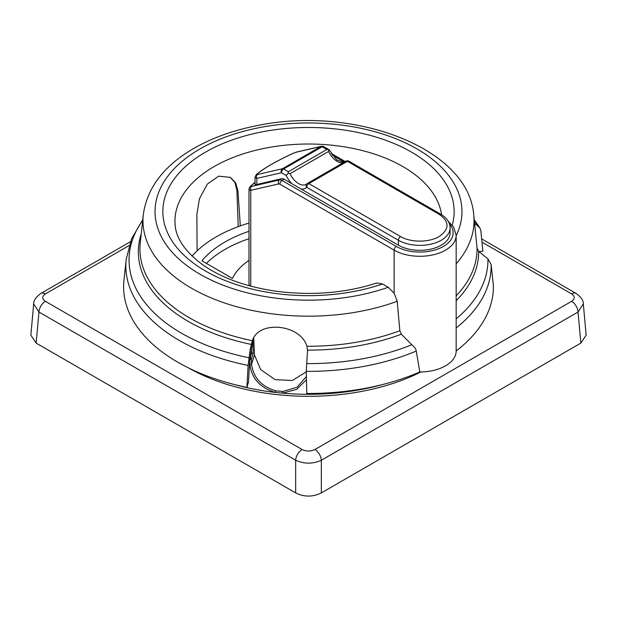 <?xml version="1.0" encoding="UTF-8"?>
<svg xmlns="http://www.w3.org/2000/svg" width="617" height="617" viewBox="0 0 617 617"><rect width="100%" height="100%" fill="white"/><g stroke="black" fill="none" stroke-linecap="round" stroke-linejoin="round"><path stroke-width="0.93" d="M253.741 337.823L254.428 354.929L251.566 364.3C253.394 377.589 261.415 386.435 275.652 390.823L282.578 391.525L282.54 393.16L296.677 389.358L306.448 379.733M254.428 354.929L260.69 369.575L275.143 379.648L292.419 380.488L306.263 371.881M282.578 391.525L296.97 387.291L306.371 376.571M275.652 390.823L275.267 392.42A170.469 98.419 180 0 1 234.63 384.592M382.37 384.592A170.469 98.419 180 0 1 282.54 393.16L275.267 392.42C260.243 387.815 251.805 378.614 249.954 364.832L249.816 359.703L251.428 359.187A1.211 0.972 -163 0 0 250.232 358.107L249.816 359.703A168.703 97.401 0 0 0 249.816 359.703M420.917 371.974A170.963 98.705 180 0 1 188.841 368.11M249.978 358.053A167.492 96.699 0 0 0 250.232 358.107L251.528 352.97A158.7 91.624 180 0 1 250.764 352.793M251.79 353.009L253.178 353.433L251.428 359.187L251.566 364.3L249.954 364.832M251.528 352.97L251.404 348.582M45.373 301.312C41.856 298.844 41.856 296.376 45.373 293.908A9.085 5.244 -120 0 0 40.838 293.453C35.809 297.24 33.426 300.734 33.68 303.934L38.964 312.04A9.085 5.244 -60 0 1 45.373 301.312L302.083 449.523A9.085 5.244 120 0 0 295.674 460.251C304.227 464.092 312.773 464.092 321.326 460.251A9.085 5.244 -120 0 0 314.917 449.523L571.627 301.312A9.085 5.244 60 0 1 578.036 312.04L583.32 303.934C583.628 300.818 581.245 297.332 576.162 293.453A9.085 5.244 120 0 0 576.17 293.453A9.085 5.244 120 0 0 571.627 293.908L481.962 242.142M40.83 293.453A9.085 5.244 -120 0 0 40.822 293.461L130.395 241.748M583.32 303.934L586.15 335.131L580.859 343.091L321.326 492.921C312.773 497.117 304.227 497.117 295.674 492.921L36.141 343.091L30.85 335.131L33.68 303.934M248.99 238.725A118.086 68.178 0 0 0 206.379 263.374M229.994 177.195L234.915 182.493L236.866 190.175L237.931 190.784L240.314 225.884A130.596 75.397 0 0 0 216.158 236.882A130.596 75.397 0 0 0 197.124 250.826A130.596 75.397 0 0 0 192.057 256.055M238.247 226.632L236.866 190.175M419.768 371.982L416.259 351.05C416.082 349.199 414.585 347.093 411.77 344.741L401.343 334.213L399.839 330.735A168.564 97.316 180 0 1 306.927 346.253L307.544 350.124L306.256 371.349L306.765 393.476A184.892 106.749 180 0 0 419.768 371.982A36.334 20.978 180 0 0 456.164 351.011A36.334 20.978 180 0 0 456.164 350.973A184.892 106.749 180 0 0 493.384 285.733L491.147 264.6L487.947 258.893L478.661 251.335L477.057 248.034A168.564 97.316 180 0 1 456.164 295.875M306.927 346.253C300.371 324.18 258.739 319.945 252.33 340.7L250.101 349.885L248.142 365.434A182.663 105.461 180 0 1 126.192 259.371L123.963 280.126A184.892 106.749 180 0 0 246.893 387.376L248.142 365.434M253.178 353.433L252.793 339.605L249.684 361.122L248.497 382.147L246.893 387.376M474.627 223.215L479.856 227.912L480.898 231.051L482.833 251.165L478.923 251.559M399.839 330.735L397.201 301.289A165.526 95.566 180 0 1 224.31 302.885A165.526 95.566 180 0 1 143.291 214.693C146.892 189.026 162.456 167.693 189.967 150.695C208.862 139.126 231.028 130.812 256.471 125.752C352.708 105.199 468.38 147.216 473.709 214.693L477.057 248.034M397.201 301.289L394.14 293.237L388.24 287.275L382.54 283.99L376.948 282.979C344.648 293.299 310.413 295.952 274.249 290.962C245.365 286.496 221.696 277.897 203.232 265.148C184.776 251.597 175.359 237.553 174.997 223.022A133.55 77.102 0 0 1 301.32 144.131A133.55 77.102 0 0 1 441.587 214.731M248.99 223.076A130.596 75.397 0 0 0 240.314 225.884M249.954 285.941A6.054 3.494 180 0 1 248.99 284.051L248.99 189.111L249.692 187.113L250.849 186.249L251.674 186.388A3.031 2.437 -103 0 0 250.949 187.067A3.031 2.437 -103 0 0 250.525 188.062L250.764 190.352L249.253 189.712L249.106 188.64M248.99 260.436A78.721 45.45 0 0 0 232.462 278.429L201.944 260.814A118.086 68.178 180 0 1 248.99 231.306M237.931 190.784L235.632 182.817L230.28 177.357L218.673 176.169L207.312 184.113L199.445 198.79L196.846 214.5L197.124 250.826M255.029 182.331L250.849 186.249M255.353 183.966C254.667 184.676 255.145 184.845 256.803 184.46L281.699 178.706A6.054 3.494 60 0 1 284.159 179.223L291.833 183.658A18.171 10.489 60 0 1 286.165 175.444L288.309 173.169L290.021 173.709A15.14 8.738 -120 0 0 306.155 184.352L306.765 183.889A3.031 2.445 46.1 0 0 306.718 187.306A18.171 10.489 60 0 1 301.057 188.979L398.42 245.196A30.279 17.484 180 0 0 431.422 248.983A30.279 17.484 180 0 0 450.109 232.833L450.109 227.889A30.279 17.484 0 0 1 431.422 244.039A30.279 17.484 0 0 1 398.42 240.252L398.42 245.196M301.057 188.979L291.833 183.658M307.15 183.604A3.031 2.445 46.1 0 0 306.765 183.889A3.031 3.031 0 0 1 307.351 183.45A3.031 1.751 -120 0 0 307.15 183.604M343.43 162.618A15.14 8.738 60 0 1 328.56 151.466L329.146 149.792L336.597 159.803L343.684 162.472M326.848 149.484L288.309 171.734L283.596 169.012L322.136 146.769L326.848 149.484L328.838 149.769M288.309 171.734L288.309 173.169M297.163 151.936A3.031 2.437 77 0 0 296.8 151.99A3.031 2.437 77 0 0 296.792 151.99A3.031 2.437 77 0 0 296.253 152.206L320.909 146.507L282.37 168.75A3.031 2.437 77 0 0 281.46 172.721L256.803 178.421A3.031 2.437 -103 0 1 256.495 177.287A3.031 2.437 77 0 1 256.556 176.13A3.031 2.437 -103 0 1 256.988 175.135A3.031 2.437 -103 0 1 257.713 174.457L282.37 168.75A3.031 1.751 -120 0 1 283.596 169.012A3.031 1.751 -60 0 0 281.46 172.721L286.165 175.444M255.099 177.511L256.803 178.421L256.803 184.46M255.029 177.172L256.178 174.704L257.713 174.457M293.067 153.371L293.129 153.34C275.498 161.585 263.451 168.541 256.988 174.202M400.564 236.542L308.862 183.604A3.031 1.751 -60 0 0 306.718 187.306L398.42 240.252A3.031 1.751 120 0 1 400.564 236.542C410.583 242.635 429.07 242.643 439.103 236.542C449.662 229.123 449.662 221.711 439.103 214.292L347.402 161.353A3.031 1.751 -60 0 1 348.913 161.199L440.615 214.145A3.031 1.751 120 0 0 439.103 214.292M45.373 293.908L129.076 245.581M571.627 301.312C575.144 298.844 575.144 296.376 571.627 293.908M302.083 449.523C306.364 451.551 310.636 451.551 314.917 449.523M36.141 343.091L38.964 312.04L295.674 460.251L295.674 492.921M580.859 343.091L578.036 312.04L321.326 460.251L321.326 492.921M252.291 342.705L250.101 349.885M141.239 233.804A170.169 98.242 0 0 0 251.196 344.386M142.674 220.408A179.454 103.61 0 0 0 248.944 357.744M474.326 220.408A179.454 103.61 180 0 1 477.782 225.629M456.164 300.703A170.169 98.242 0 0 0 478.661 251.335M487.947 258.893A179.454 103.61 180 0 1 456.164 318.889M456.164 327.966A182.663 105.461 0 0 0 491.147 264.6M306.256 371.349A182.663 105.461 0 0 0 416.259 351.05M411.77 344.741A179.454 103.61 180 0 1 306.564 363.614M307.544 350.124A170.169 98.242 0 0 0 401.343 334.213M449.515 224.11A33.303 19.227 0 0 1 439.404 248.396A33.303 19.227 0 0 1 396.284 246.43L282.015 180.465A6.054 3.494 -120 0 0 279.563 179.94A3.031 2.437 77 0 0 278.645 183.912L279.879 184.174L394.14 250.14A36.334 20.978 0 0 0 433.736 254.69A36.334 20.978 0 0 0 456.164 235.308L453.634 227.025L448.258 221.318M396.284 246.43A3.031 1.751 120 0 0 394.14 250.14L394.14 293.237M252.33 340.7A168.564 97.316 180 0 1 140.26 242.921L143.291 214.693M473.709 214.693A165.526 95.566 180 0 1 456.164 263.783M456.164 235.694A153.463 88.601 0 0 0 308.755 122.976A153.463 88.601 0 0 0 160.698 235.409A153.463 88.601 0 0 0 388.24 287.275M278.645 183.912L250.764 190.352L250.764 286.165M332.139 155.014L344.371 162.078M279.879 184.174A3.031 1.751 -60 0 1 282.015 180.465L284.159 179.223M281.699 178.706L279.563 179.94L251.674 186.388M328.56 151.466L290.021 173.709M296.253 152.206L293.129 153.34M296.8 151.99L321.457 146.291A3.031 2.437 77 0 0 320.909 146.507A3.031 1.751 60 0 1 322.136 146.769A3.031 1.751 -60 0 1 323.647 146.615L329.146 149.792M308.862 183.604L347.402 161.353A3.031 1.751 60 0 0 345.89 161.199L307.351 183.45A3.031 1.751 -120 0 1 308.862 183.604M345.69 161.353A3.031 1.751 60 0 1 345.89 161.199A3.031 3.031 0 0 1 348.913 161.199M382.54 283.99A145.651 84.089 180 0 1 169.42 236.55A145.651 84.089 180 0 1 298.335 127.688A145.651 84.089 180 0 1 452.246 225.128M481.653 238.887L576.17 293.453M142.751 219.706L131.544 238.856L126.192 259.371M456.164 351.011L456.164 235.308M249.754 187.044L255.029 182.192M331.036 153.355L345.258 161.561M255.029 184.437L255.029 177.179M256.178 174.704C263.066 168.719 275.367 161.592 293.083 153.332L296.792 151.99M323.647 146.615A3.031 3.031 0 0 0 321.457 146.291M440.615 214.145C446.855 217.901 450.017 222.482 450.109 227.889M474.249 219.706L479.856 227.912"/></g></svg>
